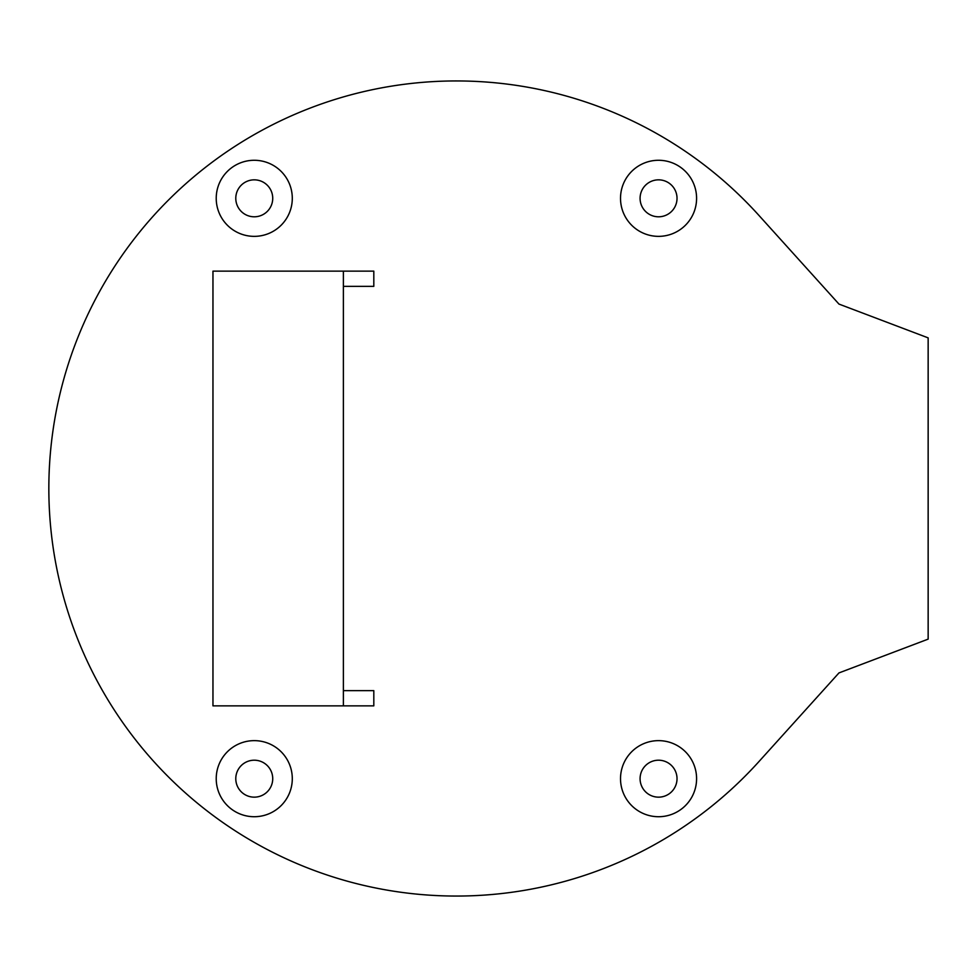 <?xml version="1.0" encoding="UTF-8"?>
<svg xmlns="http://www.w3.org/2000/svg" width="977" height="977" viewBox="0 0 977 977"><rect width="100%" height="100%" fill="white"/><g stroke="black" fill="none" stroke-linecap="round" stroke-linejoin="round"><path stroke-width="1.47" d="M758.946 761.572A407.556 407.556 0 0 1 173.173 781.563A407.556 407.556 0 0 1 173.173 195.437A407.556 407.556 0 0 1 758.946 215.428L838.962 304.079L928.15 337.871L928.15 639.129L838.962 672.921L758.946 761.572M212.962 271.142L212.962 705.858L343.379 705.858L343.379 271.142L212.962 271.142M343.379 690.641L373.812 690.641L373.812 705.858L343.379 705.858M343.379 271.142L373.812 271.142L373.812 286.359L343.379 286.359M696.589 778.681A38.042 38.042 0 0 1 658.547 816.723A38.042 38.042 0 0 1 620.517 778.681A38.042 38.042 0 0 1 658.547 740.639A38.042 38.042 0 0 1 696.589 778.681M292.294 778.681A38.042 38.042 0 0 1 254.252 816.723A38.042 38.042 0 0 1 216.222 778.681A38.042 38.042 0 0 1 254.252 740.639A38.042 38.042 0 0 1 292.294 778.681M272.73 778.681A18.478 18.478 0 0 0 254.252 760.204A18.478 18.478 0 0 0 235.787 778.681A18.478 18.478 0 0 0 254.252 797.159A18.478 18.478 0 0 0 272.73 778.681M677.024 778.681A18.478 18.478 0 0 0 658.547 760.204A18.478 18.478 0 0 0 640.082 778.681A18.478 18.478 0 0 0 658.547 797.159A18.478 18.478 0 0 0 677.024 778.681M292.294 198.319A38.042 38.042 0 0 0 254.252 160.277A38.042 38.042 0 0 0 216.222 198.319A38.042 38.042 0 0 0 254.252 236.361A38.042 38.042 0 0 0 292.294 198.319M272.73 198.319A18.478 18.478 0 0 1 254.252 216.796A18.478 18.478 0 0 1 235.787 198.319A18.478 18.478 0 0 1 254.252 179.841A18.478 18.478 0 0 1 272.73 198.319M696.589 198.319A38.042 38.042 0 0 0 658.547 160.277A38.042 38.042 0 0 0 620.517 198.319A38.042 38.042 0 0 0 658.547 236.361A38.042 38.042 0 0 0 696.589 198.319M677.024 198.319A18.478 18.478 0 0 1 658.547 216.796A18.478 18.478 0 0 1 640.082 198.319A18.478 18.478 0 0 1 658.547 179.841A18.478 18.478 0 0 1 677.024 198.319"/></g></svg>
